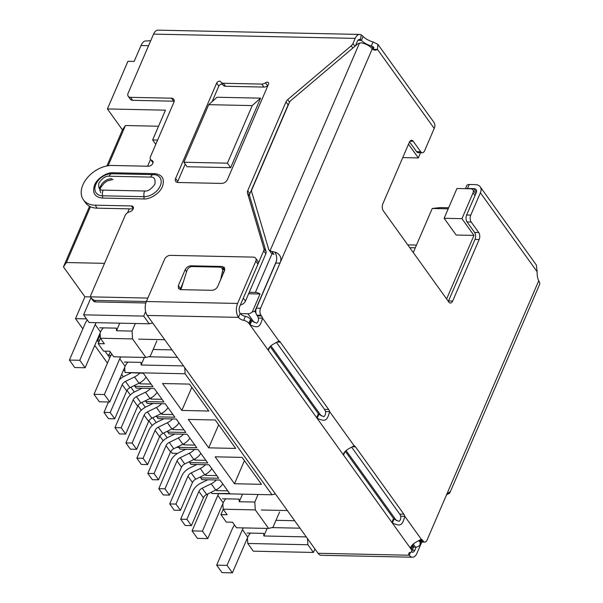 <?xml version="1.0" encoding="UTF-8"?>
<svg xmlns="http://www.w3.org/2000/svg" width="603" height="603" viewBox="0 0 603 603"><rect width="100%" height="100%" fill="white"/><g stroke="black" fill="none" stroke-linecap="round" stroke-linejoin="round"><path stroke-width="0.9" d="M473.981 235.411L456.154 235.034L444.125 218.278L456.953 188.498L470.634 188.784A4.975 3.339 144.3 0 1 472.963 189.862A4.975 3.339 144.3 0 1 473.069 192.847L461.951 218.663L473.981 235.411L446.612 298.967M408.51 144.23L418.339 157.926L420.585 152.71M420.238 541.75L419.899 545.218L421.278 542.022M276.37 261.355L254.82 311.382L252.34 311.864A4.975 3.339 144.3 0 1 247.893 313.771L254.082 322.386M413.198 543.989L415.452 547.132A4.975 3.339 -35.7 0 0 419.899 545.218M249.258 292.289L255.371 292.417A4.975 2.457 23.3 0 1 260.036 293.993L252.34 311.864M402.751 157.594L418.339 157.926M413.266 252.529L432.238 208.48L448.202 208.819M444.125 218.278L461.951 218.663M314.932 548.949L313.424 552.446L253.305 551.172L247.773 543.469L247.426 537.959M415.452 547.132L413.537 547.087M240.341 313.613L247.893 313.771M230.655 167.664L187.118 166.737L183.9 162.252L227.429 163.172L230.655 167.664L260.579 98.161L217.05 97.241L208.698 104.666L183.9 162.252M106.919 165.946L122.454 129.879L107.417 108.939L127.934 61.287L134.152 61.416L140.996 45.534A12.429 6.859 -88.8 0 1 144.637 41.072L150.742 40.672M107.417 108.939L165.456 110.168L152.627 139.956L157.624 140.062M150.531 159.403L147.592 166.217M129.238 208.849L127.557 212.746M91.008 297.618L83.598 314.819L143.71 316.1L145.632 311.653M432.238 208.48L440.243 207.59L448.655 207.764M177.553 453.388L172.194 453.275L170.837 451.391M163.194 440.748L159.878 436.135M152.242 425.492L148.926 420.871M141.283 410.236L137.966 405.615M130.331 394.98L127.014 390.36M107.447 363.104L94.754 345.436M82.845 328.854L75.526 318.648L84.925 296.804L63.443 266.888L89.546 206.294M279.596 511.955L272.971 527.339L268.629 528.439L236.497 527.761L232.524 522.228L226.306 522.092L220.932 514.615L223.231 509.286M247.773 543.469L307.892 544.743L313.424 552.446M307.892 544.743L307.507 538.607M248.624 293.751L260.036 293.993M143.71 316.1L149.243 323.803L152.642 322.937M184.737 367.626L185.121 373.762L272.013 494.784L275.322 493.94M227.429 163.172L252.227 105.593L260.579 98.161M208.698 104.666L252.227 105.593M149.243 323.803L89.131 322.522L83.598 314.819M99.751 327.791L116.334 328.138L116.5 330.753L132.042 331.077L132.539 338.916L145.858 357.466L113.726 356.78L109.754 351.248L103.535 351.112L98.161 343.635L104.379 343.77L100.407 338.23L100.083 333.067M155.778 144.343L152.627 139.956M122.454 129.879L125.447 125.53L158.544 126.231M63.443 266.888L66.443 262.531L90.465 206.746M108.133 165.735L125.447 125.53M66.443 262.531L104.53 263.345M90.684 296.925L84.925 296.804M75.526 318.648L86.515 318.881M176.46 447.403L178.835 447.456M97.053 340.107L98.696 342.391M104.982 351.142L109.754 357.79M121.648 374.357L123.374 376.762M130.889 387.224L134.326 392.018M141.841 402.48L145.285 407.274M152.8 417.743L156.237 422.53M163.752 432.999L167.197 437.793M267.129 528.409L263.865 535.984L263.699 533.376L247.117 533.022M263.865 535.984L306.271 536.889M272.013 494.784L211.902 493.503L229.668 493.51L219.997 480.048L201.967 479.664L200.678 477.87L218.708 478.254L209.045 464.792L191.008 464.408L189.719 462.614L207.756 462.998L198.086 449.536L180.048 449.152L178.759 447.358L196.797 447.743L187.134 434.273L169.096 433.896L167.807 432.102L185.845 432.479L176.174 419.017L158.137 418.633L156.848 416.839L174.885 417.223L165.222 403.761L147.185 403.377L145.896 401.583L163.933 401.967L154.262 388.505L136.225 388.121L134.936 386.327L152.974 386.704L143.31 373.242L125.002 372.488L185.121 373.762M235.66 448.421L215.256 419.997L188.309 419.424L208.713 447.848L235.66 448.421M215.158 456.818L234.492 483.749L261.438 484.322L242.105 457.391L215.158 456.818M162.524 383.523L189.478 384.096L208.811 411.02L181.857 410.447L162.524 383.523M98.161 343.635L100.46 338.306M162.629 419.387L162.147 418.723M151.67 404.131L151.195 403.46M140.718 388.875L140.235 388.204M129.758 373.619L129.283 372.948M110.341 352.069L108.6 355.288L111.073 355.34M100.219 335.26L97.648 340.032L99.699 340.069M173.581 434.65L173.106 433.979M125.002 372.488L124.678 367.325M124.346 362.041L140.929 362.395L141.094 365.003L183.5 365.908M151.074 384.058L139.956 383.825L139.896 382.792M134.936 386.327L134.876 385.279M162.026 399.314L150.916 399.08L150.848 398.055M145.896 401.583L145.828 400.535M172.986 414.578L161.868 414.336L161.808 413.311M156.848 416.839L156.788 415.791M183.938 429.833L172.827 429.6L172.76 428.567M167.807 432.102L167.74 431.047M194.897 445.089L183.779 444.856L183.719 443.823M178.759 447.358L178.699 446.31M205.849 460.353L194.739 460.112L194.671 459.087M189.719 462.614L189.651 461.566M216.809 475.609L205.691 475.375L205.631 474.342M200.678 477.87L200.611 476.822M227.761 490.865L216.65 490.631L216.583 489.598M211.63 493.133L211.563 492.086M218.663 424.746L208.713 447.848M244.441 460.647L234.492 483.749M191.807 387.345L181.857 410.447M132.539 338.916L100.407 338.23M119.763 323.178L116.5 330.753M166.526 431.642L167.777 431.673M155.574 416.387L156.825 416.409M144.614 401.131L145.866 401.153M133.655 385.867L134.914 385.897M123.261 370.626L124.889 370.657M268.629 528.439L255.31 509.897L223.178 509.211L227.15 514.743L220.932 514.615M255.31 509.897L254.813 502.058L258.076 494.483M141.094 365.003L144.358 357.428M145.858 357.466L150.2 356.358L156.825 340.974M132.042 331.077L135.306 323.502M223.178 509.211L222.831 503.701M222.522 498.764L239.105 499.118L239.27 501.734L254.813 502.058M239.27 501.734L242.534 494.159M217.261 489.199L216.65 490.631M139.956 383.825L140.574 382.392M206.309 473.943L205.691 475.375M150.916 399.08L151.526 397.656M195.349 458.687L194.739 460.112M161.868 414.336L162.486 412.912M184.397 443.424L183.779 444.856M172.827 429.6L173.438 428.168M186.9 519.334L198.907 491.453A4.975 3.339 144.3 0 1 202.148 488.196L211.216 483.764L215.731 490.043L206.663 494.483A4.975 3.339 -35.7 0 0 203.415 497.731L191.407 525.612L186.9 519.334L180.681 519.198L192.689 491.317A12.429 8.352 144.3 0 1 200.799 483.184L207.741 479.792M216.394 479.973A12.429 8.352 144.3 0 1 211.216 483.764M215.731 490.043A12.429 8.352 -35.7 0 0 222.771 483.908M180.681 519.198L185.189 525.484L191.407 525.612M175.94 504.07L187.948 476.189A4.975 3.339 144.3 0 1 191.196 472.94L200.264 468.508L204.771 474.787L195.704 479.219A4.975 3.339 -35.7 0 0 192.463 482.475L180.455 510.357L175.94 504.07L169.722 503.942L181.729 476.061A12.429 8.352 144.3 0 1 189.847 467.928L196.789 464.529M205.442 464.717A12.429 8.352 144.3 0 1 200.264 468.508M204.771 474.787A12.429 8.352 -35.7 0 0 211.811 468.652M169.722 503.942L174.237 510.221L180.455 510.357M164.988 488.814L176.996 460.933A4.975 3.339 144.3 0 1 180.237 457.677L189.304 453.245L193.819 459.531L184.752 463.963A4.975 3.339 -35.7 0 0 181.503 467.219L169.496 495.101L164.988 488.814L158.77 488.686L170.777 460.805A12.429 8.352 144.3 0 1 178.887 452.665L185.83 449.273M194.483 449.461A12.429 8.352 144.3 0 1 189.304 453.245M193.819 459.531A12.429 8.352 -35.7 0 0 200.859 453.396M158.77 488.686L163.277 494.965L169.496 495.101M154.029 473.559L166.036 445.677A4.975 3.339 144.3 0 1 169.285 442.421L178.352 437.989L182.86 444.275L173.792 448.707A4.975 3.339 -35.7 0 0 170.551 451.956L158.544 479.837L154.029 473.559L147.81 473.423L159.818 445.542A12.429 8.352 144.3 0 1 167.928 437.409L174.878 434.017M183.531 434.198A12.429 8.352 144.3 0 1 178.352 437.989M182.86 444.275A12.429 8.352 -35.7 0 0 189.9 438.132M147.81 473.423L152.325 479.709L158.544 479.837M143.077 458.303L155.084 430.421A4.975 3.339 144.3 0 1 158.325 427.165L167.393 422.733L171.908 429.012L162.84 433.444A4.975 3.339 -35.7 0 0 159.591 436.7L147.584 464.581L143.077 458.303L136.858 458.167L148.866 430.286A12.429 8.352 144.3 0 1 156.976 422.153L163.918 418.761M172.571 418.942A12.429 8.352 144.3 0 1 167.393 422.733M171.908 429.012A12.429 8.352 -35.7 0 0 178.948 422.876M136.858 458.167L141.366 464.453L147.584 464.581M132.117 443.039L144.125 415.158A4.975 3.339 144.3 0 1 147.373 411.909L156.441 407.477L160.948 413.756L151.881 418.188A4.975 3.339 -35.7 0 0 148.639 421.444L136.632 449.325L132.117 443.039L125.899 442.911L137.906 415.03A12.429 8.352 144.3 0 1 146.016 406.897L152.966 403.497M161.619 403.686A12.429 8.352 144.3 0 1 156.441 407.477M160.948 413.756A12.429 8.352 -35.7 0 0 167.988 407.62M125.899 442.911L130.414 449.19L136.632 449.325M121.165 427.783L133.173 399.902A4.975 3.339 144.3 0 1 136.414 396.646L145.481 392.214L149.996 398.5L140.929 402.932A4.975 3.339 -35.7 0 0 137.68 406.188L125.673 434.062L121.165 427.783L114.939 427.648L126.947 399.766A12.429 8.352 144.3 0 1 135.064 391.633L142.007 388.242M150.66 388.422A12.429 8.352 144.3 0 1 145.481 392.214M149.996 398.5A12.429 8.352 -35.7 0 0 157.036 392.365M114.939 427.648L119.454 433.934L125.673 434.062M119.319 379.777A12.429 8.352 144.3 0 1 124.105 376.378L131.055 372.986M108.465 401.99L103.987 412.392L110.206 412.527L122.213 384.646A4.975 3.339 144.3 0 1 125.462 381.39L134.529 376.958L139.037 383.237A12.429 8.352 -35.7 0 0 146.077 377.101M139.708 373.167A12.429 8.352 144.3 0 1 134.529 376.958M139.037 383.237L129.969 387.676A4.975 3.339 -35.7 0 0 126.728 390.925L114.721 418.806L110.206 412.527M103.987 412.392L108.495 418.678L114.721 418.806M267.581 85.814L265.433 82.83A2.487 1.673 144.3 0 1 267.265 82.196A2.487 1.673 144.3 0 1 268.433 82.732A2.487 1.673 144.3 0 1 268.486 84.224L227.437 179.536A4.975 3.339 144.3 0 1 221.58 183.418L178.051 182.498A4.975 3.339 144.3 0 1 175.722 181.428A4.975 3.339 144.3 0 1 175.609 178.435L216.658 83.124A2.487 1.673 144.3 0 1 219.59 81.186A2.487 1.673 144.3 0 1 220.751 81.722A2.487 1.673 144.3 0 1 220.849 81.88A4.975 3.339 144.3 0 0 221.037 82.196L223.185 85.189A4.975 3.339 -35.7 0 0 225.514 86.259L263.926 87.073A4.975 3.339 -35.7 0 0 267.581 85.814A2.487 1.673 144.3 0 1 267.883 85.626M212.135 101.606L218.806 86.116A2.487 1.673 144.3 0 1 221.738 84.179A2.487 1.673 144.3 0 1 222.673 84.48M240.393 304.922A4.975 3.339 -35.7 0 0 245.466 301.085L265.825 253.818A4.975 3.339 -35.7 0 0 266.059 251.526L249.634 196.013L247.486 193.02A4.975 3.339 144.3 0 1 247.72 190.729L285.98 101.892A4.975 3.339 144.3 0 1 287.706 99.631L351.21 45.813A4.975 3.339 -35.7 0 0 352.943 43.552L355.167 38.388A9.942 5.487 -88.8 0 1 359.674 34.431A9.942 5.487 -88.8 0 1 361.28 34.906L363.096 36.436A12.429 6.143 -156.7 0 0 373.053 41.946L377.915 44.366L377.463 49.416A12.429 6.859 -88.8 0 1 375.074 50.132A12.429 6.859 -88.8 0 1 372.224 48.926A9.942 4.914 -156.7 0 0 361.287 42.911L359.509 43.069A4.975 3.339 -35.7 0 0 357.082 44.426L291.045 100.392A4.975 3.339 144.3 0 0 289.312 102.653L251.911 189.5A4.975 3.339 144.3 0 0 251.677 191.799L268.795 249.642L271.199 253.064L274.011 254.413L271.636 251.33L270.001 250.901L268.727 249.446M174.199 101.244A4.975 3.339 144.3 0 0 173.619 101.191L132.675 100.317A4.975 3.339 -35.7 0 1 130.346 99.246L128.198 96.254A4.975 3.339 -35.7 0 1 128.092 93.269L153.569 34.107A9.942 5.487 91.2 0 1 158.076 30.15L359.674 34.431M128.198 96.254A4.975 3.339 -35.7 0 0 130.527 97.332L171.471 98.199A4.975 3.339 144.3 0 1 173.8 99.269A4.975 3.339 144.3 0 1 173.905 102.254L150.516 156.554A4.975 3.339 -35.7 0 0 150.622 159.546A4.975 3.339 -35.7 0 0 151.843 160.421A3.731 2.502 -35.7 0 1 152.755 161.084A3.731 2.502 -35.7 0 1 152.167 164.385A3.731 2.502 -35.7 0 1 148.444 166.24L112.166 165.471A24.866 16.703 -35.7 0 0 87.299 177.825A24.866 16.703 -35.7 0 0 83.418 199.827A24.866 16.703 -35.7 0 0 95.063 205.178L131.341 205.947A3.731 2.502 -35.7 0 1 133.082 206.754A3.731 2.502 -35.7 0 1 132.811 209.64A3.731 2.502 -35.7 0 1 129.713 211.804A4.975 3.339 -35.7 0 0 125.115 215.542L90.955 294.859A4.975 3.339 144.3 0 0 90.654 296.857L147.863 298.07M258.076 263.828L263.677 250.825A4.975 3.339 -35.7 0 0 263.91 248.534L247.486 193.02M154.669 173.641C162.297 174.599 164.89 178.903 162.426 186.568C160.194 192.93 150.245 199.57 143.77 198.945L102.306 198.063C94.671 197.106 92.086 192.794 94.55 185.129C96.782 178.767 106.761 172.126 113.206 172.76L154.669 173.641A2.487 1.372 -88.8 0 1 153.592 174.629M225.514 86.259L223.366 83.267A4.975 3.339 144.3 0 1 221.037 82.196M223.366 83.267L261.777 84.081L263.926 87.073M265.433 82.83A4.975 3.339 144.3 0 1 261.777 84.081M411.314 549.559A4.975 2.457 23.3 0 1 411.736 551.436L413.439 547.464A4.975 2.457 -156.7 0 0 413.025 545.587L411.314 549.559L410.281 548.029C412.603 543.446 414.457 543.167 421.233 539.203A6.218 3.43 -88.8 0 1 422.635 540.348L423.17 541.095A4.975 2.744 -88.8 0 0 424.776 542.097A4.975 2.744 -88.8 0 0 427.03 540.115L446.484 494.935L449.431 491.965L449.846 492.855L446.514 494.875M449.883 492.764L539.557 284.548A9.942 4.914 -156.7 0 0 538.713 280.794A12.429 6.859 -88.8 0 1 537.137 271.795L536.331 264.988L480.184 186.787A9.942 6.686 144.3 0 1 480.395 192.764L470.777 215.09L466.632 215.007A4.975 2.744 91.2 0 0 467.069 221.964L474.591 232.441A4.975 2.744 -88.8 0 1 475.028 239.399L448.519 300.957A4.975 2.744 -88.8 0 1 448.33 301.357M271.636 251.33L276.249 252.529C280.697 255.031 281.94 258.551 279.996 263.074L260.541 308.254L256.396 308.163A4.975 2.744 91.2 0 0 256.833 315.128L257.375 315.874A6.218 3.43 -88.8 0 1 258.34 318.03C258.762 320.185 258.212 321.912 256.667 323.208L251.722 320.856A6.218 3.068 23.3 0 1 251.232 320.268L250.554 319.326A4.975 2.457 -156.7 0 0 245.368 316.364A4.975 2.457 23.3 0 1 240.182 313.402A4.975 2.744 -88.8 0 1 239.738 306.437L257.948 264.167A4.975 3.339 -35.7 0 0 258.242 262.169L257.308 260.458M467.069 221.964L471.214 222.055L478.737 232.524A4.975 2.744 -88.8 0 1 479.174 239.489L452.665 301.04A4.975 2.744 -88.8 0 1 450.411 303.023A4.975 2.744 -88.8 0 1 448.805 302.02L383.282 210.771A4.975 2.744 -88.8 0 1 382.845 203.814L409.354 142.255A4.975 2.744 -88.8 0 1 411.608 140.28A4.975 2.744 -88.8 0 1 413.213 141.275L420.736 151.752L416.59 151.662A4.975 2.744 91.2 0 0 418.196 152.665L422.341 152.747A4.975 2.744 -88.8 0 1 420.736 151.752M409.55 141.856L416.59 151.662M355.378 45.873L357.315 41.381A4.975 2.744 -88.8 0 1 359.569 39.399A4.975 2.744 -88.8 0 1 360.368 39.64L361.385 40.409A12.429 6.143 -156.7 0 0 371.342 45.911L373.875 47.268L373.317 49.333A12.429 6.859 -88.8 0 1 373.016 49.506M373.317 49.333L377.463 49.416L434.205 128.447A9.942 6.686 -35.7 0 0 433.994 122.469L377.915 44.366M372.224 48.933L279.996 263.074L275.805 263.089C277.192 259.124 276.95 255.612 275.081 252.544L276.249 252.529M275.805 263.089L256.396 308.163M256.833 315.128L260.978 315.218A4.975 2.744 -88.8 0 1 260.541 308.254M260.978 315.218L261.521 315.964A6.218 3.43 -88.8 0 1 262.486 318.12L258.34 318.03M354.097 445.715A6.218 3.43 -88.8 0 1 355.499 446.853L403.837 514.171A6.218 3.43 -88.8 0 1 404.801 516.326C402.178 526.532 399.842 526.125 392.327 523.035L343.145 454.534C345.466 449.951 347.32 449.672 354.097 445.715L329.615 411.615C326.992 421.821 324.655 421.414 317.14 418.324L267.958 349.823C270.28 345.24 272.134 344.961 278.91 340.996A6.218 3.43 -88.8 0 1 280.312 342.142L328.65 409.452A6.218 3.43 -88.8 0 1 329.615 411.615L325.469 411.525C325.899 413.681 325.341 415.407 323.796 416.703L318.851 414.351A6.218 3.068 23.3 0 1 318.361 413.756L270.159 346.627M276.498 342.512L324.504 409.369A6.218 3.43 -88.8 0 1 325.469 411.525M351.685 447.222L399.691 514.08A6.218 3.43 -88.8 0 1 400.656 516.236C401.085 518.392 400.528 520.118 398.982 521.414L394.038 519.062A6.218 3.068 23.3 0 1 393.548 518.467L345.346 451.338M421.233 539.203L404.801 516.326L400.656 516.236M418.821 540.718L419.025 541.004A4.975 2.744 91.2 0 0 420.63 542.007L424.776 542.097M448.157 493.578L449.341 493.578M410.281 548.029L392.327 523.035L394.038 519.062M343.145 454.534L317.14 418.324L318.851 414.351M278.91 340.996L262.486 318.12C259.855 328.326 257.519 327.919 250.011 324.829L251.722 320.856M373.596 49.054L371.342 45.911L373.053 41.946M434.205 128.447L424.595 150.773A4.975 2.744 -88.8 0 1 422.341 152.747M471.214 222.055A4.975 2.744 -88.8 0 1 470.777 215.09M413.025 545.587L412.475 544.826M267.958 349.823L248.851 323.298L250.554 319.326M411.736 551.436A4.975 2.457 23.3 0 1 410.281 552.386A4.975 2.457 23.3 0 0 408.834 553.335A4.975 2.457 23.3 0 0 409.249 555.22A9.942 5.487 -88.8 0 0 412.46 557.217L321.248 555.28A9.942 5.487 91.2 0 1 318.037 553.283L147.26 315.437A9.942 5.487 91.2 0 1 146.378 301.508L164.589 259.245A4.975 3.339 144.3 0 1 170.438 255.355L253.358 257.119A4.975 3.339 144.3 0 1 255.687 258.19A4.975 3.339 144.3 0 1 255.8 261.174L257.948 264.167M245.368 316.364L243.657 320.336A4.975 2.457 23.3 0 1 248.851 323.298M243.657 320.336A4.975 2.457 23.3 0 1 238.471 317.374A9.942 5.487 -88.8 0 1 237.59 303.445L255.8 261.174M421.806 542.029L416.967 553.26A9.942 5.487 -88.8 0 1 412.46 557.217M416.191 547.087L414.819 550.268A4.975 2.744 -88.8 0 1 412.565 552.25A4.975 2.744 -88.8 0 1 411.48 551.813M224.572 270.536L217.728 286.417C216.454 288.829 214.502 290.126 211.872 290.299L180.779 289.644L178.45 288.573L178.345 285.581L185.189 269.699C186.463 267.28 188.415 265.991 191.038 265.817L222.138 266.473L224.467 267.544L224.572 270.536M180.199 289.591L183.395 281.842M223.389 269.451L224.881 269.526M466.051 188.694A4.975 2.457 23.3 0 1 467.506 188.483L473.815 188.618A4.975 3.339 144.3 0 1 476.144 189.689A4.975 3.339 144.3 0 1 476.249 192.681L466.632 215.007M224.535 270.589L224.55 270.589A4.975 3.776 -49.5 0 0 223.984 269.956L221.527 267.853A4.975 3.776 130.5 0 1 222.492 271.516L223.705 272.548M467.506 188.483L469.209 184.51L475.526 184.646A9.942 6.686 144.3 0 1 480.184 186.787M357.918 40.333L361.385 40.409L363.096 36.436M469.209 184.51A4.975 2.457 -156.7 0 0 466.797 185.536L465.441 188.679M180.93 289.644L186.885 270.755A4.975 3.776 130.5 0 1 192.199 266.549L219.522 267.129A4.975 3.776 130.5 0 1 221.527 267.853M220.6 279.747L222.492 271.516M360.368 39.64L361.28 34.906M237.59 303.445L94.467 300.415L91.588 298.575L90.654 296.857M91.588 298.583L93.209 300.844A4.975 3.339 -35.7 0 0 95.538 301.915L145.851 302.977M177.463 182.438A4.975 3.339 144.3 0 1 177.757 181.428L185.227 164.099M150.622 159.546L152.77 162.539A4.975 3.339 -35.7 0 0 153.004 162.81M83.418 199.827L85.566 202.819A24.866 16.703 -35.7 0 0 97.211 208.171L133.188 208.932M249.634 196.013A4.975 3.339 144.3 0 1 249.868 193.714L288.128 104.884A4.975 3.339 144.3 0 1 288.905 103.603M208.103 493.774A24.866 16.703 -35.7 0 0 207.462 495.153L192.071 530.896L197.437 538.373L207.801 538.592L223.193 502.857L217.826 495.372A12.429 8.352 144.3 0 1 218.731 493.646M207.801 538.592L202.435 531.115L192.071 530.896M202.435 531.115L217.826 495.372M225.831 498.839A12.429 8.352 -35.7 0 0 223.193 502.857M275.993 520.321L294.663 520.721M261.34 509.995L287.352 510.545M234.499 524.979A24.866 16.703 -35.7 0 0 232.057 529.411L216.665 565.154L222.032 572.631L232.404 572.85L247.795 537.107L242.421 529.63A12.429 8.352 144.3 0 1 243.326 527.904M232.404 572.85L227.03 565.373L216.665 565.154M227.03 565.373L242.421 529.63M271.938 527.602L300.03 528.198M250.426 533.09A12.429 8.352 -35.7 0 0 247.795 537.107M87.239 319.892A24.866 16.703 -35.7 0 0 84.797 324.324L69.405 360.066L74.772 367.544L85.144 367.762L100.535 332.027L95.161 324.542A12.429 8.352 144.3 0 1 96.156 322.673M85.144 367.762L79.769 360.285L69.405 360.066M79.769 360.285L95.161 324.542M152.016 323.095L152.77 323.11M103.294 327.866A12.429 8.352 -35.7 0 0 100.535 332.027M153.154 349.491L171.998 349.891M138.675 339.165L164.694 339.715M111.834 354.149A24.866 16.703 -35.7 0 0 109.392 358.581L94 394.324L99.374 401.802L109.738 402.02L125.13 366.277L119.756 358.8A12.429 8.352 144.3 0 1 120.751 356.931M109.738 402.02L104.364 394.543L94 394.324M104.364 394.543L119.756 358.8M148.632 356.757L177.365 357.368M127.896 362.117A12.429 8.352 -35.7 0 0 125.13 366.277M254.82 311.382L255.966 312.972M475.013 195.553L473.069 192.847M270.883 345.783L321.211 415.882M346.069 450.501L396.405 520.593M272.013 253.773L255.371 292.417M148.579 45.692L140.996 45.534M206.663 494.483L202.148 488.196M203.415 497.731L198.907 491.453M195.704 479.219L191.196 472.94M192.463 482.475L187.948 476.189M184.752 463.963L180.237 457.677M181.503 467.219L176.996 460.933M173.792 448.707L169.285 442.421M170.551 451.956L166.036 445.677M162.84 433.444L158.325 427.165M159.591 436.7L155.084 430.421M151.881 418.188L147.373 411.909M148.639 421.444L144.125 415.158M140.929 402.932L136.414 396.646M137.68 406.188L133.173 399.902M129.969 387.676L125.462 381.39M126.728 390.925L122.213 384.646M355.167 38.388L153.569 34.107M359.509 43.069L270.001 250.901M446.484 494.935L538.713 280.794M474.591 232.441L478.737 232.524M475.028 239.399L479.174 239.489M448.519 300.957L452.665 301.04M409.965 141.208L413.213 141.275M257.375 315.874L261.521 315.964M277.259 342.074L280.312 342.142M324.504 409.369L328.65 409.452M352.446 446.785L355.499 446.853M399.691 514.08L403.837 514.171M419.582 540.28L422.635 540.348M423.17 541.095L419.025 541.004M409.784 247.675L415.301 247.795M537.137 271.795L480.395 192.764M412 545.459L410.635 548.617M391.837 522.439L393.548 518.467M344.863 451.964L343.506 455.129M318.361 413.756L316.65 417.728M269.677 347.253L268.32 350.411M251.232 320.268L249.521 324.233M318.037 553.283L409.249 555.22L410.492 552.34M240.182 313.402L238.471 317.374L147.26 315.437M186.598 271.667L185.189 269.699M180.493 288.573L178.345 285.581M191.588 266.579L191.038 265.817M222.138 266.473L224.286 269.466M412.256 550.215L414.819 550.268M476.415 192.236L473.815 188.618M94.467 300.415L95.538 301.915M177.757 181.428L175.609 178.435M218.806 86.116L216.658 83.124M132.675 100.317L130.527 97.332M173.619 101.191L171.471 98.199M153.087 162.162L151.843 160.421M97.211 208.171L95.063 205.178M133.286 208.661L131.341 205.947M245.466 301.085L243.326 298.108M263.677 250.825L265.825 253.818M266.059 251.526L263.91 248.534M249.868 193.714L247.72 190.729M288.128 104.884L285.98 101.892M289.546 102.186L287.706 99.631M351.21 45.813L352.815 48.044M354.896 46.28L352.943 43.552M109.143 176.219L150.599 177.101C154.202 176.777 155.619 179.144 154.858 184.201C151.293 189.199 147.871 191.468 144.614 191L103.151 190.118C99.555 190.442 98.131 188.068 98.892 183.011C102.465 178.013 105.879 175.752 109.143 176.219A6.218 3.43 91.2 0 1 111.954 173.739L153.418 174.621A6.218 3.43 -88.8 0 1 153.501 174.629A13.801 9.271 -35.7 0 1 154.036 174.651A13.801 9.271 -35.7 0 1 160.149 186.154A13.801 9.271 -35.7 0 1 144.011 196.676A6.218 3.43 -88.8 0 1 144.614 191M153.328 174.621L112.045 173.747A6.218 3.43 91.2 0 0 111.954 173.739C106.829 173.31 97.694 177.584 95.191 186.252A13.801 9.271 -35.7 0 0 102.548 195.794A6.218 3.43 -88.8 0 1 103.151 190.118M150.599 177.101A6.218 3.43 -88.8 0 1 153.418 174.621L154.029 174.651M102.306 198.063A2.487 1.372 -88.8 0 0 102.548 195.794L144.011 196.676A2.487 1.372 -88.8 0 1 143.77 198.945M112.143 173.747A2.487 1.372 91.2 0 0 113.206 172.76M472.963 189.862L475.775 193.774M355.747 45.021L356.365 45.037M257.315 260.451L255.687 258.19M111.849 178.714C108.329 178.805 105.163 180.327 102.352 183.267C99.05 188.355 99.171 188.219 100.754 192.711M416.477 245.067L407.779 244.878M113.055 179.468L107.485 180.877L104.477 182.867L101.236 186.689L100.452 188.468"/></g></svg>
